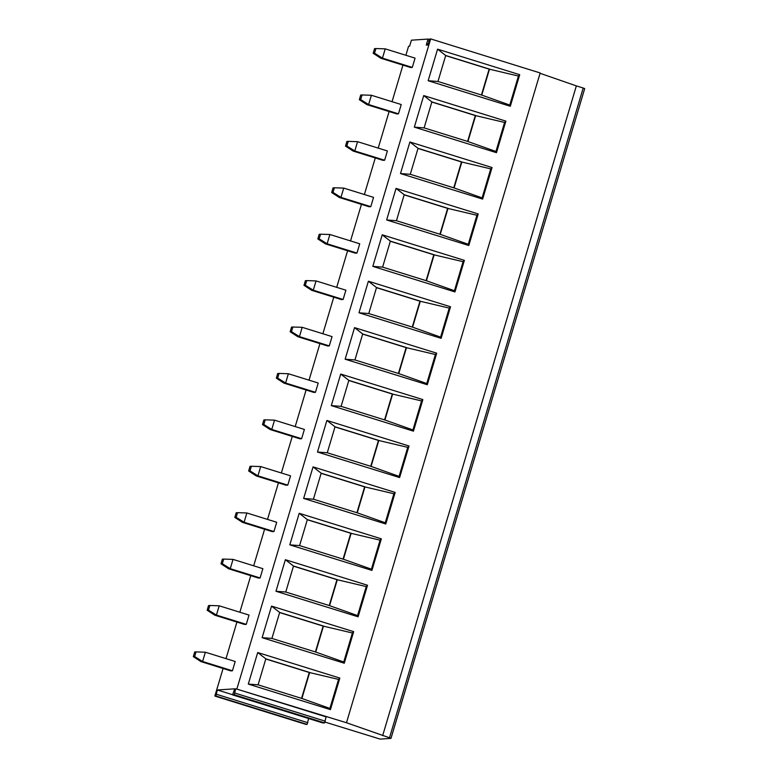<?xml version="1.0" encoding="UTF-8"?>
<svg xmlns="http://www.w3.org/2000/svg" width="778" height="778" viewBox="0 0 778 778"><rect width="100%" height="100%" fill="white"/><g stroke="black" fill="none" stroke-linecap="round" stroke-linejoin="round"><path stroke-width="1.17" d="M223.082 668.487L214.854 696.057L215.866 695.989L217.354 689.979L232.525 694.696M217.354 689.979L234.693 688.822L232.573 694.88L234.236 694.764L235.724 688.754L326.079 716.859L324.582 722.869L322.928 722.976L232.573 694.88L322.938 722.976M235.724 688.754L346.473 722.733L389.486 737.787L390.955 738.38L380.17 739.1L325.019 722.081M308.594 718.522L307.125 724.376L306.124 724.444L214.854 696.057M382.65 735.657L576.352 85.891L583.199 88.021L584.696 88.595L390.964 738.341M540.078 73.297L576.352 85.891M346.473 722.733L540.175 72.957L430.662 38.9L236.959 688.676M437.576 49.16L519.714 74.707L510.3 106.275L428.163 80.727L437.576 49.16L445.697 55.491L489.508 69.116L481.757 95.101L509.775 105.069L510.3 106.275M423.738 95.577L505.875 121.125L496.471 152.683L414.334 127.135L423.738 95.577L431.868 101.899L475.669 115.523L467.928 141.518L495.936 151.477L496.471 152.683M409.899 141.985L492.036 167.533L482.632 199.1L400.495 173.552L409.899 141.985L418.029 148.316L461.84 161.941L454.089 187.926L482.107 197.894L482.632 199.1M396.06 188.402L478.207 213.95L468.794 245.508L386.656 219.96L396.06 188.402L404.19 194.724L448.002 208.348L440.251 234.343L468.268 244.302L468.794 245.508M382.231 234.81L464.369 260.358L454.955 291.925L372.818 266.377L382.231 234.81L390.361 241.141L434.163 254.766L426.412 280.751L454.43 290.719L454.955 291.925M368.393 281.228L450.53 306.775L441.126 338.333L358.989 312.785L368.393 281.228L376.523 287.549L420.324 301.174L412.583 327.168L440.591 337.127L441.126 338.333M354.554 327.635L436.691 353.183L427.287 384.74L345.15 359.203L354.554 327.635L362.684 333.966L406.495 347.591L398.744 373.576L426.762 383.544L427.287 384.74M340.725 374.053L422.862 399.6L413.449 431.158L331.311 405.61L340.725 374.053L348.845 380.374L392.657 393.999L384.906 419.994L412.924 429.952L413.449 431.158M326.886 420.46L409.024 446.008L399.61 477.566L317.473 452.028L326.886 420.46L335.017 426.791L378.818 440.416L371.077 466.401L399.085 476.369L399.61 477.566M313.048 466.878L395.185 492.425L385.781 523.983L303.644 498.435L313.048 466.878L321.178 473.199L364.979 486.824L357.238 512.819L385.246 522.777L385.781 523.983M299.209 513.285L381.346 538.833L371.942 570.391L289.805 544.853L299.209 513.285L307.339 519.616L351.15 533.241L343.399 559.226L371.417 569.185L371.942 570.391M285.38 559.703L367.517 585.25L358.104 616.808L275.966 591.261L285.38 559.703L293.501 566.024L337.312 579.649L329.561 605.644L357.579 615.602L358.104 616.808M271.541 606.111L353.679 631.658L344.275 663.216L262.128 637.678L271.541 606.111L279.672 612.432L323.473 626.057L315.732 652.052L343.74 662.01L344.275 663.216M257.703 652.528L339.84 678.076L330.436 709.633L248.299 684.086L257.703 652.528L265.833 658.849L309.644 672.474L301.893 698.469L329.901 708.427L330.436 709.633M430.662 38.9L429.816 38.958L427.939 44.998L426.295 45.105L428.036 39.075L411.436 40.184L409.568 46.213L408.567 46.281L405.883 55.277M402.946 65.128L392.044 101.694M389.107 111.536L378.215 148.102M375.278 157.953L364.376 194.519M361.439 204.361L350.538 240.927M347.601 250.769L336.699 287.335M333.762 297.186L322.87 333.752M319.933 343.594L309.031 380.16M306.094 390.011L295.193 426.577M292.256 436.419L281.354 472.985M278.427 482.837L267.525 519.403M264.588 529.244L253.686 565.81M250.749 575.662L239.848 612.228M236.911 622.069L226.009 658.635M380.821 58.243L410.667 67.53L412.301 67.414L415.063 58.136L385.227 48.849L375.9 48.547L374.519 53.186L373.177 53.274L380.821 58.243L382.455 58.136L412.301 67.414M366.992 104.66L396.829 113.938L398.462 113.831L401.234 104.544L371.388 95.266L362.062 94.955L360.681 99.594L359.339 99.681L366.992 104.66L368.616 104.544L398.462 113.831M353.154 151.068L383 160.346L384.624 160.239L387.395 150.961L357.549 141.674L348.223 141.372L346.842 146.011L345.5 146.099L353.154 151.068L354.787 150.961L384.624 160.239M339.315 197.486L369.161 206.763L370.795 206.656L373.557 197.369L343.72 188.091L334.394 187.78L333.003 192.419L331.671 192.506L339.315 197.486L340.949 197.369L370.795 206.656M325.476 243.893L355.322 253.171L356.956 253.064L359.728 243.786L329.882 234.499L320.555 234.197L319.175 238.836L317.832 238.924L325.476 243.893L327.11 243.786L356.956 253.064M311.647 290.301L341.493 299.588L343.117 299.481L345.889 290.194L316.043 280.916L306.717 280.605L305.336 285.244L303.994 285.332L311.647 290.301L313.271 290.194L343.117 299.481M297.809 336.718L327.655 345.996L329.289 345.889L332.05 336.611L302.204 327.324L292.878 327.013L291.497 331.661L290.155 331.749L297.809 336.718L299.442 336.611L329.289 345.889M283.97 383.126L313.816 392.413L315.45 392.306L318.212 383.019L288.375 373.741L279.049 373.43L277.658 378.069L276.326 378.157L283.97 383.126L285.604 383.019L315.45 392.306M270.141 429.544L299.977 438.821L301.611 438.714L304.383 429.437L274.537 420.149L265.21 419.838L263.83 424.487L262.487 424.574L270.141 429.544L271.765 429.437L301.611 438.714M256.302 475.951L286.148 485.239L287.772 485.132L290.544 475.844L260.698 466.567L251.372 466.255L249.991 470.894L248.649 470.982L256.302 475.951L257.936 475.844L287.772 485.132M242.464 522.369L272.31 531.646L273.944 531.539L276.705 522.262L246.859 512.974L237.543 512.663L236.152 517.312L234.81 517.399L242.464 522.369L244.097 522.262L273.944 531.539M228.625 568.776L258.471 578.064L260.105 577.957L262.867 568.669L233.03 559.392L223.704 559.081L222.323 563.719L220.981 563.807L228.625 568.776L230.259 568.669L260.105 577.957M214.796 615.194L244.632 624.471L246.266 624.364L249.038 615.087L219.192 605.799L209.866 605.488L208.485 610.137L207.143 610.224L214.796 615.194L216.42 615.087L246.266 624.364M200.957 661.601L230.803 670.889L232.428 670.782L235.199 661.495L205.353 652.217L196.027 651.906L194.646 656.544L193.304 656.632L200.957 661.601L202.591 661.495L232.428 670.782M374.519 53.186L382.455 58.136L385.227 48.849M375.9 48.547L374.558 48.635L373.177 53.274M360.681 99.594L368.616 104.544L371.388 95.266M362.062 94.955L360.72 95.042L359.339 99.681M346.842 146.011L354.787 150.961L357.549 141.674M348.223 141.372L346.891 141.46L345.5 146.099M333.003 192.419L340.949 197.369L343.72 188.091M334.394 187.78L333.052 187.868L331.671 192.506M319.175 238.836L327.11 243.786L329.882 234.499M320.555 234.197L319.213 234.285L317.832 238.924M305.336 285.244L313.271 290.194L316.043 280.916M306.717 280.605L305.375 280.693L303.994 285.332M291.497 331.661L299.442 336.611L302.204 327.324M292.878 327.013L291.546 327.11L290.155 331.749M277.658 378.069L285.604 383.019L288.375 373.741M279.049 373.43L277.707 373.518L276.326 378.157M263.83 424.487L271.765 429.437L274.537 420.149M265.21 419.838L263.868 419.935L262.487 424.574M249.991 470.894L257.936 475.844L260.698 466.567M251.372 466.255L250.03 466.343L248.649 470.982M236.152 517.312L244.097 522.262L246.859 512.974M237.543 512.663L236.201 512.76L234.81 517.399M222.323 563.719L230.259 568.669L233.03 559.392M223.704 559.081L222.362 559.168L220.981 563.807M208.485 610.137L216.42 615.087L219.192 605.799M209.866 605.488L208.523 605.585L207.143 610.224M194.646 656.544L202.591 661.495L205.353 652.217M196.027 651.906L194.685 651.993L193.304 656.632M519.714 74.707L518.43 76.04L489.148 69.135L481.436 95.004M518.43 76.04L509.775 105.069M481.757 95.101L437.956 81.476L428.163 80.727M445.697 55.491L437.956 81.476M445.668 55.617L489.148 69.135M505.875 121.125L504.591 122.447L475.309 115.552L467.597 141.411M431.868 101.899L424.117 127.893L414.334 127.135M431.829 102.025L475.309 115.552M504.591 122.447L495.936 151.477M467.928 141.518L424.117 127.893M492.036 167.533L490.753 168.865L461.471 161.96L453.759 187.829M418.029 148.316L410.278 174.301L400.495 173.552M417.99 148.442L461.471 161.96M490.753 168.865L482.107 197.894M454.089 187.926L410.278 174.301M478.207 213.95L476.924 215.273L447.642 208.378L439.93 234.236M404.19 194.724L396.449 220.719L386.656 219.96M404.152 194.85L447.642 208.378M476.924 215.273L468.268 244.302M440.251 234.343L396.449 220.719M464.369 260.358L463.085 261.69L433.803 254.785L426.091 280.654M390.361 241.141L382.611 267.126L372.818 266.377M390.323 241.268L433.803 254.785M463.085 261.69L454.43 290.719M426.412 280.751L382.611 267.126M450.53 306.775L449.246 308.098L419.964 301.203L412.252 327.061M376.523 287.549L368.772 313.544L358.989 312.785M376.484 287.675L419.964 301.203M449.246 308.098L440.591 337.127M412.583 327.168L368.772 313.544M436.691 353.183L435.408 354.515L406.126 347.61L398.424 373.479M362.684 333.966L354.933 359.951L345.15 359.203M362.645 334.083L406.126 347.61M435.408 354.515L426.762 383.544M398.744 373.576L354.933 359.951M422.862 399.6L421.579 400.923L392.297 394.028L384.585 419.887M348.845 380.374L341.104 406.369L331.311 405.61M348.807 380.5L392.297 394.028M421.579 400.923L412.924 429.952M384.906 419.994L341.104 406.369M409.024 446.008L407.74 447.34L378.458 440.436L370.746 466.304M335.017 426.791L327.266 452.777L317.473 452.028M334.978 426.908L378.458 440.436M407.74 447.34L399.085 476.369M371.077 466.401L327.266 452.777M395.185 492.425L393.901 493.748L364.619 486.853L356.908 512.712M321.178 473.199L313.427 499.194L303.644 498.435M321.139 473.325L364.619 486.853M393.901 493.748L385.246 522.777M357.238 512.819L313.427 499.194M381.346 538.833L380.063 540.156L350.781 533.261L343.079 559.129M307.339 519.616L299.588 545.602L289.805 544.853M307.3 519.733L350.781 533.261M380.063 540.156L371.417 569.185M343.399 559.226L299.588 545.602M367.517 585.25L366.234 586.573L336.952 579.668L329.24 605.537M293.501 566.024L285.759 592.019L275.966 591.261M293.471 566.151L336.952 579.668M366.234 586.573L357.579 615.602M329.561 605.644L285.759 592.019M353.679 631.658L352.395 632.981L323.113 626.086L315.401 651.954M279.672 612.432L271.921 638.427L262.128 637.678M279.633 612.558L323.113 626.086M352.395 632.981L343.74 662.01M315.732 652.052L271.921 638.427M339.84 678.076L338.556 679.398L309.274 672.493L301.563 698.362M265.833 658.849L258.082 684.844L248.299 684.086M265.794 658.976L309.274 672.493M338.556 679.398L329.901 708.427M301.893 698.469L258.082 684.844M307.816 722.694L216.547 694.307M389.486 737.787L583.199 88.021M234.917 693.081L325.272 721.187M234.236 694.764L324.582 722.869M215.866 695.989L307.125 724.376M429.456 39.522L428.046 39.085L429.456 39.522M426.607 43.442L428.445 44.015M427.706 40.738L429.028 41.146M390.994 738.371L584.696 88.595"/></g></svg>
